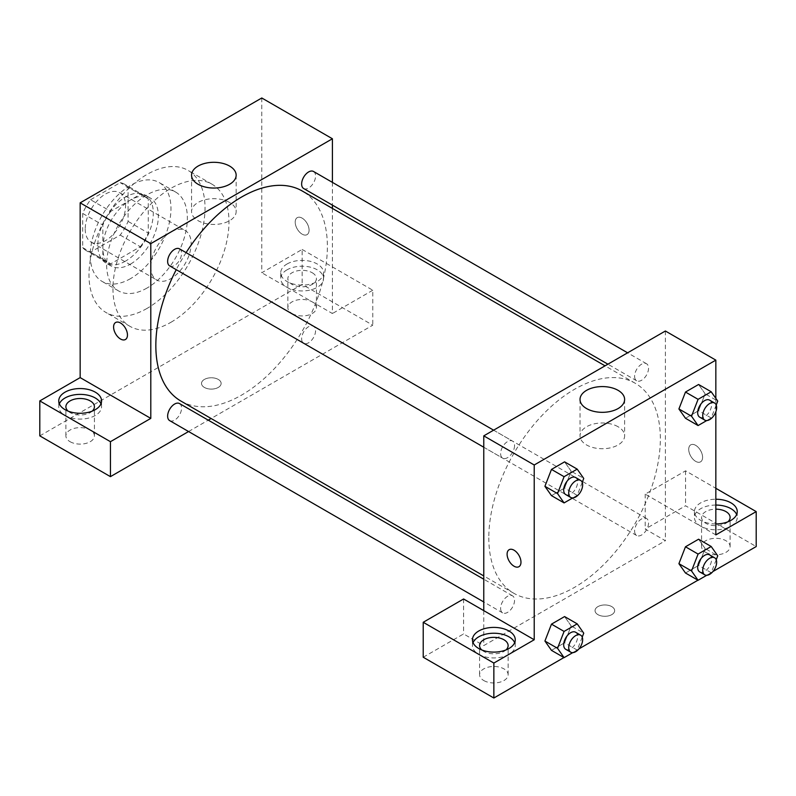 <?xml version="1.0" encoding="UTF-8"?>
<svg xmlns="http://www.w3.org/2000/svg" width="796" height="796" viewBox="0 0 796 796"><rect width="100%" height="100%" fill="white"/><g stroke="black" fill="none" stroke-linecap="round" stroke-linejoin="round"><path stroke-width="0.6" stroke-dasharray="3.98 2.98" d="M150.792 266.929A28.537 16.477 120 0 0 156.703 279.993A28.537 16.477 120 0 0 185.239 263.516A28.537 16.477 120 0 0 185.239 230.561A28.537 16.477 120 0 0 163.25 238.203A28.537 16.477 120 0 0 150.792 266.929M85.202 229.059A28.537 16.477 120 0 0 91.112 242.123A28.537 16.477 120 0 0 119.659 225.646A28.537 16.477 120 0 0 119.659 192.692A28.537 16.477 120 0 0 97.659 200.343A28.537 16.477 120 0 0 85.202 229.059M90.585 199.736L120.186 182.652A38.327 22.129 120 0 1 124.554 184.214A38.327 22.129 120 0 1 128.086 187.209L128.086 221.397A38.327 22.129 120 0 1 120.186 235.079L90.585 252.173A38.327 22.129 120 0 1 86.227 250.601A38.327 22.129 120 0 1 82.684 247.606L82.684 213.428A38.327 22.129 120 0 1 90.585 199.736L110.763 211.388L140.365 194.304L120.186 182.652M120.186 235.079L140.365 246.73L110.763 263.824L90.585 252.173M82.684 247.606L102.863 259.257L102.863 225.079L82.684 213.428M102.863 259.257A38.327 22.129 120 0 0 106.405 262.252A38.327 22.129 120 0 0 110.763 263.824M140.365 246.73A38.327 22.129 120 0 0 148.265 233.049L128.086 221.397M140.365 194.304A38.327 22.129 120 0 1 144.733 195.866A38.327 22.129 120 0 1 148.265 198.861L148.265 233.049M110.763 211.388A38.327 22.129 120 0 0 102.863 225.079M125.569 261.098A39.243 22.656 -60 0 1 105.948 263.048A39.243 22.656 -60 0 1 105.948 217.736A39.243 22.656 -60 0 1 145.19 195.08A39.243 22.656 -60 0 1 151.2 226.522A39.243 22.656 -60 0 1 125.569 261.098M130.614 264.013A39.243 22.656 120 0 0 156.245 229.437A39.243 22.656 120 0 0 150.235 197.985A39.243 22.656 120 0 0 119.997 208.502A39.243 22.656 120 0 0 102.863 247.994A39.243 22.656 120 0 0 110.992 265.954A39.243 22.656 120 0 0 130.614 264.013M148.265 198.861L128.086 187.209M130.614 278.58A57.083 32.954 -60 0 1 102.077 281.406A57.083 32.954 -60 0 1 102.067 215.497A57.083 32.954 -60 0 1 159.15 182.543A57.083 32.954 -60 0 1 167.896 228.283A57.083 32.954 -60 0 1 130.614 278.58M147.011 288.043A57.083 32.954 -60 0 1 118.465 290.868A57.083 32.954 -60 0 1 118.465 224.96A57.083 32.954 -60 0 1 175.548 192.005A57.083 32.954 -60 0 1 184.294 237.745A57.083 32.954 -60 0 1 147.011 288.043M147.011 308.43A82.048 47.372 -60 0 1 105.987 312.5A82.048 47.372 -60 0 1 105.977 217.756A82.048 47.372 -60 0 1 188.035 170.384A82.048 47.372 -60 0 1 200.612 236.133A82.048 47.372 -60 0 1 147.011 308.43M170.971 322.271A82.048 47.372 120 0 0 224.571 249.964A82.048 47.372 120 0 0 211.995 184.214A82.048 47.372 120 0 0 148.772 206.204A82.048 47.372 120 0 0 112.952 288.769A82.048 47.372 120 0 0 129.947 326.33A82.048 47.372 120 0 0 170.971 322.271M39.8 435.87L302.142 284.401L372.777 325.186L211.119 418.507M261.785 97.988L261.785 272.749L302.142 249.446L302.142 284.401M302.142 218.134A9.811 5.662 -120 0 0 297.236 217.656A9.811 5.662 -120 0 0 297.236 228.979A9.811 5.662 -120 0 0 307.047 234.641A9.811 5.662 -120 0 0 308.55 226.78A9.811 5.662 -120 0 0 302.142 218.134A9.811 5.662 60 0 1 308.55 226.78A9.811 5.662 60 0 1 307.047 234.651A9.811 5.662 60 0 1 297.236 228.979A9.811 5.662 60 0 1 297.236 217.656A9.811 5.662 60 0 1 302.142 218.144M332.41 182.383L332.41 205.129M332.41 208.433L332.41 313.534L261.785 272.749M169.677 265.894A9.851 5.681 120 0 0 177.269 263.257A9.851 5.681 120 0 0 181.568 253.357A9.851 5.681 120 0 0 179.528 248.85M301.634 338.758A9.851 5.681 120 0 0 303.674 343.265A9.851 5.681 120 0 0 313.525 337.574A9.851 5.681 120 0 0 313.525 326.211A9.851 5.681 120 0 0 305.933 328.848A9.851 5.681 120 0 0 301.634 338.758M188.572 431.531L208.263 420.159M302.142 249.446L372.777 290.232L372.777 325.186M372.777 290.232L332.41 313.534M303.674 188.533A9.851 5.681 120 0 0 313.525 182.851A9.851 5.681 120 0 0 313.525 171.478M169.677 420.626A9.851 5.681 120 0 0 179.528 414.945A9.851 5.681 120 0 0 179.528 403.572M180.961 401.094A121.291 70.028 120 0 0 302.251 331.066A121.291 70.028 120 0 0 302.251 191.01M186.085 252.631A121.291 70.028 120 0 0 176.234 269.685M287.008 264.013A21.402 12.358 180 0 1 310.331 261.337A21.402 12.358 180 0 1 323.544 272.749A21.402 12.358 180 0 1 302.142 285.107A21.402 12.358 180 0 1 280.739 272.749A21.402 12.358 180 0 1 287.008 264.013M59.362 403.831A21.402 12.358 0 0 0 58.755 406.736A21.402 12.358 0 0 0 80.157 419.094A21.402 12.358 0 0 0 101.57 406.736A21.402 12.358 0 0 0 100.963 403.831M92.256 411.104A14.268 8.239 180 0 1 70.068 412.567A14.268 8.239 180 0 1 68.058 411.104M70.068 441.69A14.268 8.239 0 0 0 85.62 443.481A14.268 8.239 0 0 0 94.425 435.87A14.268 8.239 0 0 0 80.157 427.631A14.268 8.239 0 0 0 65.889 435.87A14.268 8.239 0 0 0 70.068 441.69M287.008 269.844A21.402 12.358 0 0 0 280.739 278.58A21.402 12.358 0 0 0 302.142 290.938A21.402 12.358 0 0 0 323.544 278.58A21.402 12.358 0 0 0 310.331 267.157A21.402 12.358 0 0 0 287.008 269.844M312.231 272.749A14.268 8.239 180 0 1 316.41 278.58A14.268 8.239 180 0 1 307.604 286.192A14.268 8.239 180 0 1 292.052 284.401A14.268 8.239 180 0 1 287.873 278.58A14.268 8.239 180 0 1 296.679 270.968A14.268 8.239 180 0 1 312.231 272.749M292.052 313.534A14.268 8.239 0 0 0 307.604 315.315A14.268 8.239 0 0 0 316.41 307.704A14.268 8.239 0 0 0 302.142 299.465A14.268 8.239 0 0 0 287.873 307.704A14.268 8.239 0 0 0 292.052 313.534M204.393 387.443A9.811 5.662 0 0 0 215.089 388.667A9.811 5.662 0 0 0 221.139 383.433A9.811 5.662 0 0 0 211.328 377.772A9.811 5.662 0 0 0 201.517 383.433A9.811 5.662 0 0 0 204.393 387.443A9.811 5.662 180 0 1 201.517 383.433A9.811 5.662 180 0 1 211.328 377.772A9.811 5.662 180 0 1 221.139 383.433A9.811 5.662 180 0 1 215.089 388.667A9.811 5.662 180 0 1 204.393 387.443M229.616 202.473A22.298 12.875 0 0 0 205.318 199.677A22.298 12.875 0 0 0 191.557 211.567A22.298 12.875 0 0 0 213.855 224.442A22.298 12.875 0 0 0 236.153 211.567A22.298 12.875 0 0 0 229.616 202.473M125.43 339.504L125.43 339.504A9.811 5.662 -120 0 0 125.43 328.171A9.811 5.662 -120 0 0 115.619 322.509L115.619 322.509M488.814 537.807A121.291 70.028 120 0 0 513.927 593.338A121.291 70.028 120 0 0 635.228 523.31A121.291 70.028 120 0 0 635.218 383.254A121.291 70.028 120 0 0 541.758 415.751A121.291 70.028 120 0 0 488.814 537.807M514.544 445.591A9.851 5.681 -60 0 1 510.246 455.501A9.851 5.681 -60 0 1 502.654 458.138A9.851 5.681 -60 0 1 502.654 446.775A9.851 5.681 -60 0 1 512.505 441.084A9.851 5.681 -60 0 1 514.544 445.591M634.611 531.002A9.851 5.681 120 0 0 636.651 535.509A9.851 5.681 120 0 0 646.501 529.818A9.851 5.681 120 0 0 646.501 518.455A9.851 5.681 120 0 0 638.909 521.091A9.851 5.681 120 0 0 634.611 531.002M500.614 608.363A9.851 5.681 120 0 0 502.654 612.87A9.851 5.681 120 0 0 512.505 607.179A9.851 5.681 120 0 0 512.505 595.816A9.851 5.681 120 0 0 504.913 598.453A9.851 5.681 120 0 0 500.614 608.363M634.611 376.269A9.851 5.681 120 0 0 636.651 380.777A9.851 5.681 120 0 0 646.501 375.095A9.851 5.681 120 0 0 646.501 363.722A9.851 5.681 120 0 0 638.909 366.359A9.851 5.681 120 0 0 634.611 376.269M483.769 610.632L483.769 645.586L665.386 540.723L645.208 529.071L685.565 505.768L756.2 546.553M665.386 331.007L665.386 540.723M597.915 614.641A9.811 5.662 0 0 0 608.602 615.865A9.811 5.662 0 0 0 614.661 610.632A9.811 5.662 0 0 0 604.851 604.97A9.811 5.662 0 0 0 595.04 610.632A9.811 5.662 0 0 0 597.915 614.641M705.753 552.374A14.268 8.239 0 0 0 721.295 554.165A14.268 8.239 0 0 0 730.111 546.553A14.268 8.239 0 0 0 715.843 538.315A14.268 8.239 0 0 0 701.575 546.553A14.268 8.239 0 0 0 705.753 552.374M483.769 680.54A14.268 8.239 0 0 0 499.321 682.321A14.268 8.239 0 0 0 508.127 674.71A14.268 8.239 0 0 0 493.858 666.471A14.268 8.239 0 0 0 479.59 674.71A14.268 8.239 0 0 0 483.769 680.54M563.936 657.556L578.941 648.889M697.933 580.194L712.937 571.528M423.223 657.237L463.59 633.934L483.769 645.586M597.915 614.631A9.811 5.662 180 0 1 595.04 610.632A9.811 5.662 180 0 1 604.851 604.96A9.811 5.662 180 0 1 614.661 610.632A9.811 5.662 180 0 1 608.602 615.855A9.811 5.662 180 0 1 597.915 614.631M727.942 521.788A14.268 8.239 180 0 1 705.753 523.251A14.268 8.239 180 0 1 701.575 517.42A14.268 8.239 180 0 1 715.843 509.181M715.843 505.062A21.402 12.358 0 0 0 700.709 508.684A21.402 12.358 0 0 0 694.43 517.42A21.402 12.358 0 0 0 715.843 529.778A21.402 12.358 0 0 0 737.245 517.42A21.402 12.358 0 0 0 736.638 514.514M715.843 523.957A21.402 12.358 180 0 1 694.43 511.599A21.402 12.358 180 0 1 700.709 502.863A21.402 12.358 180 0 1 715.843 499.241M505.957 649.954A14.268 8.239 180 0 1 483.769 651.407A14.268 8.239 180 0 1 481.759 649.954M473.053 642.67A21.402 12.358 0 0 0 472.456 645.586A21.402 12.358 0 0 0 493.858 657.944A21.402 12.358 0 0 0 515.261 645.586A21.402 12.358 0 0 0 514.654 642.67M463.59 598.98L463.59 633.934M715.843 534.902L645.208 494.117L685.565 470.824L715.843 488.296M685.565 470.824L685.565 505.768M645.208 494.117L645.208 529.071M678.918 563.668L685.485 546.782M705.137 548.534L698.58 539.21L705.147 548.524L698.57 565.429L685.475 573.001L698.58 565.429L705.137 548.534L717.743 555.817M705.147 393.791L698.58 384.488L705.137 393.811L698.57 410.696L685.475 418.268L698.58 410.706L705.137 393.811L717.743 401.094M678.918 408.945L685.485 392.06M571.15 471.152L564.583 461.849L571.14 471.172L564.573 488.067L551.479 495.629L564.583 488.067L571.14 471.172L583.747 478.456M544.922 486.306L551.489 469.421M544.922 641.039L551.489 624.144M571.14 625.905L564.583 616.572L571.15 625.885L564.573 642.79L551.479 650.362L564.583 642.79L571.14 625.905L583.747 633.178M715.843 398.378L715.843 411.781M618.094 426.755A22.298 12.875 0 0 0 593.796 423.96A22.298 12.875 0 0 0 580.025 435.85A22.298 12.875 0 0 0 602.323 448.725A22.298 12.875 0 0 0 624.621 435.85A22.298 12.875 0 0 0 618.094 426.755M518.942 566.692L518.942 566.692A9.811 5.662 -120 0 0 518.942 555.369A9.811 5.662 -120 0 0 509.132 549.698A9.811 5.662 -120 0 0 509.132 549.708L509.132 549.698M695.654 445.332A9.811 5.662 -120 0 0 690.759 444.845A9.811 5.662 -120 0 0 690.759 456.178A9.811 5.662 -120 0 0 700.56 461.839A9.811 5.662 -120 0 0 702.072 453.979A9.811 5.662 -120 0 0 695.654 445.332A9.811 5.662 60 0 1 702.062 453.979A9.811 5.662 60 0 1 700.56 461.839A9.811 5.662 60 0 1 690.749 456.178A9.811 5.662 60 0 1 690.749 444.845A9.811 5.662 60 0 1 695.654 445.332M582.224 482.386L577.2 495.341L572.742 497.918M565.717 494.545A9.851 5.681 120 0 0 575.568 488.863A9.851 5.681 120 0 0 575.568 477.491M577.2 495.341L564.583 488.067M716.221 405.025L711.196 417.98L706.739 420.557M699.714 417.184A9.851 5.681 120 0 0 709.564 411.502A9.851 5.681 120 0 0 709.564 400.129M711.196 417.98L698.58 410.706M582.224 637.118L577.2 650.073L572.742 652.65M565.717 649.277A9.851 5.681 120 0 0 575.568 643.596A9.851 5.681 120 0 0 575.568 632.223M577.2 650.073L564.583 642.79M716.221 559.757L711.196 572.712L706.739 575.289M699.714 571.916A9.851 5.681 120 0 0 709.564 566.225A9.851 5.681 120 0 0 709.564 554.862M711.196 572.712L698.58 565.429M91.112 242.123L156.703 279.993M119.659 192.692L185.239 230.561M150.235 197.985L145.19 195.08M110.992 265.954L105.948 263.048M144.733 195.866L124.554 184.214M106.405 262.252L86.227 250.601M175.548 192.005L159.15 182.543M118.465 290.868L102.077 281.406M211.995 184.214L188.035 170.384M129.947 326.33L105.987 312.5M58.755 400.915L58.755 406.736M101.57 400.915L101.57 406.736M94.425 435.87L94.425 406.736M65.889 435.87L65.889 406.736M280.739 272.749L280.739 278.58M323.544 272.749L323.544 278.58M316.41 307.704L316.41 278.58M287.873 307.704L287.873 278.58M191.557 175.17L191.557 211.567M236.153 175.17L236.153 211.567M635.218 383.254L605.06 365.842M513.927 593.338L483.769 575.926M483.769 447.233L502.654 458.138M493.61 430.178L512.505 441.084M646.501 518.455L313.525 326.211M636.651 535.509L303.674 343.265M512.505 595.816L483.769 579.219M502.654 612.87L483.769 601.965M646.501 363.722L627.606 352.817M636.651 380.777L607.915 364.19M730.111 546.553L730.111 517.42M701.575 546.553L701.575 517.42M694.43 511.599L694.43 517.42M737.245 511.599L737.245 517.42M508.127 674.71L508.127 645.586M479.59 674.71L479.59 645.586M472.456 639.755L472.456 645.586M515.261 639.755L515.261 645.586M580.025 399.453L580.025 435.85M624.621 399.453L624.621 435.85"/><path stroke-width="1.19" d="M39.8 400.915L110.435 441.69L150.792 418.388L80.157 377.612L39.8 400.915L39.8 435.87L110.435 476.645L188.572 431.531M80.157 377.612L80.157 202.841L261.785 97.988L332.41 138.763L332.41 182.383M332.41 205.129L332.41 208.433M493.61 430.178L179.528 248.85A9.851 5.681 120 0 0 169.677 254.531A9.851 5.681 120 0 0 169.677 265.894L483.769 447.233M110.435 441.69L110.435 476.645M208.263 420.159L211.119 418.507M150.792 418.388L150.792 243.626L332.41 138.763M627.606 352.817L313.525 171.478A9.851 5.681 120 0 0 305.933 174.115A9.851 5.681 120 0 0 301.634 184.025A9.851 5.681 120 0 0 303.674 188.533L607.915 364.19M483.769 579.219L179.528 403.572A9.851 5.681 120 0 0 171.936 406.209A9.851 5.681 120 0 0 167.638 416.119A9.851 5.681 120 0 0 169.677 420.626L483.769 601.965M176.234 269.685A121.291 70.028 120 0 0 155.837 345.573A121.291 70.028 120 0 0 180.961 401.094L483.769 575.926M605.06 365.842L302.251 191.01A121.291 70.028 120 0 0 186.085 252.631M115.619 322.509A9.811 5.662 -120 0 0 114.117 330.37A9.811 5.662 -120 0 0 120.524 339.016A9.811 5.662 60 0 1 114.117 330.37A9.811 5.662 60 0 1 115.619 322.509A9.811 5.662 60 0 1 125.43 328.171A9.811 5.662 60 0 1 125.43 339.504A9.811 5.662 60 0 1 120.524 339.016A9.811 5.662 -120 0 0 125.43 339.504M150.792 243.626L80.157 202.841M229.616 166.075A22.298 12.875 180 0 1 236.153 175.17A22.298 12.875 180 0 1 213.855 188.045A22.298 12.875 180 0 1 191.557 175.17A22.298 12.875 180 0 1 205.318 163.279A22.298 12.875 180 0 1 229.616 166.075M65.023 392.179A21.402 12.358 180 0 1 88.356 389.493A21.402 12.358 180 0 1 101.57 400.915A21.402 12.358 180 0 1 80.157 413.273A21.402 12.358 180 0 1 58.755 400.915A21.402 12.358 180 0 1 65.023 392.179M100.963 403.831A21.402 12.358 0 0 0 85.948 394.846A21.402 12.358 0 0 0 65.023 398A21.402 12.358 0 0 0 59.362 403.831M68.058 411.104A14.268 8.239 180 0 1 65.889 406.736A14.268 8.239 180 0 1 74.705 399.124A14.268 8.239 180 0 1 90.246 400.915A14.268 8.239 180 0 1 94.425 406.736A14.268 8.239 180 0 1 92.256 411.104M483.769 610.632L463.59 598.98L423.223 622.283L493.858 663.058L534.216 639.755L483.769 610.632L483.769 435.86L665.386 331.007L715.843 360.13L715.843 398.378M423.223 622.283L423.223 657.237L493.858 698.012L563.936 657.556M578.941 648.889L697.933 580.194M712.937 571.528L756.2 546.553L756.2 511.599L715.843 534.902L715.843 411.781M715.843 509.181A14.268 8.239 180 0 1 725.932 511.599A14.268 8.239 180 0 1 730.111 517.42A14.268 8.239 180 0 1 727.942 521.788M736.638 514.514A21.402 12.358 0 0 0 715.843 505.062M715.843 499.241A21.402 12.358 180 0 1 737.245 511.599A21.402 12.358 180 0 1 715.843 523.957M481.759 649.954A14.268 8.239 180 0 1 479.59 645.586A14.268 8.239 180 0 1 493.858 637.347A14.268 8.239 180 0 1 508.127 645.586A14.268 8.239 180 0 1 505.957 649.954M514.654 642.67A21.402 12.358 0 0 0 499.639 633.686A21.402 12.358 0 0 0 478.724 636.85A21.402 12.358 0 0 0 473.053 642.67M478.724 631.019A21.402 12.358 180 0 1 502.047 628.342A21.402 12.358 180 0 1 515.261 639.755A21.402 12.358 180 0 1 493.858 652.113A21.402 12.358 180 0 1 472.456 639.755A21.402 12.358 180 0 1 478.724 631.019M493.858 663.058L493.858 698.012M715.843 488.296L756.2 511.599M706.739 575.289L698.082 580.274L691.535 570.951L698.082 554.066L685.475 546.782L698.58 539.21L685.475 546.782L678.918 563.668L685.475 573.001L678.908 563.687M706.739 420.557L698.082 425.552L685.475 418.268L678.908 408.965M698.082 425.552L691.535 416.228L698.082 399.333L685.475 392.05L698.58 384.488L685.475 392.05L678.918 408.945L685.475 418.268M572.742 497.918L564.085 502.913L551.479 495.629L544.912 486.326L551.479 469.421L564.583 461.849L551.479 469.421L564.085 476.695L577.2 469.133L583.747 478.456L582.224 482.386M564.085 631.427L551.479 624.144L564.583 616.572L551.479 624.144L544.922 641.039L551.479 650.362L544.922 641.039L557.538 648.312L564.085 631.427L577.2 623.855L583.747 633.178L582.224 637.118M534.216 639.755L534.216 464.993L715.843 360.13M618.094 390.348A22.298 12.875 180 0 1 624.621 399.453A22.298 12.875 180 0 1 602.323 412.328A22.298 12.875 180 0 1 580.025 399.453A22.298 12.875 180 0 1 593.796 387.562A22.298 12.875 180 0 1 618.094 390.348M534.216 464.993L483.769 435.86M509.132 549.708A9.811 5.662 -120 0 0 507.629 557.568A9.811 5.662 -120 0 0 514.037 566.205A9.811 5.662 60 0 1 507.629 557.568A9.811 5.662 60 0 1 509.132 549.708A9.811 5.662 60 0 1 518.942 555.369A9.811 5.662 60 0 1 518.942 566.692A9.811 5.662 60 0 1 514.037 566.215A9.811 5.662 -120 0 0 518.942 566.692M564.085 502.913L557.538 493.59L564.085 476.695M580.612 480.406L575.568 477.491A9.851 5.681 120 0 0 567.976 480.137A9.851 5.681 120 0 0 563.677 490.038A9.851 5.681 120 0 0 565.717 494.545L570.762 497.46A9.851 5.681 120 0 0 580.612 491.779A9.851 5.681 120 0 0 580.612 480.406A9.851 5.681 120 0 0 573.02 483.043A9.851 5.681 120 0 0 568.722 492.953A9.851 5.681 120 0 0 570.762 497.46M551.479 495.629L544.922 486.306L557.538 493.59M577.2 469.133L564.583 461.849M698.082 399.333L711.196 391.771L717.743 401.094L716.221 405.025M714.609 403.045L709.564 400.129A9.851 5.681 120 0 0 701.972 402.766A9.851 5.681 120 0 0 697.674 412.676A9.851 5.681 120 0 0 699.714 417.184L704.758 420.099A9.851 5.681 120 0 0 714.609 414.418A9.851 5.681 120 0 0 714.609 403.045A9.851 5.681 120 0 0 707.017 405.681A9.851 5.681 120 0 0 702.719 415.592A9.851 5.681 120 0 0 704.758 420.099M691.535 416.228L678.918 408.945M711.196 391.771L698.58 384.488M572.742 652.65L564.085 657.645L557.538 648.312M580.612 635.138L575.568 632.223A9.851 5.681 120 0 0 567.976 634.86A9.851 5.681 120 0 0 563.677 644.77A9.851 5.681 120 0 0 565.717 649.277L570.762 652.193A9.851 5.681 120 0 0 580.612 646.501A9.851 5.681 120 0 0 580.612 635.138A9.851 5.681 120 0 0 573.02 637.775A9.851 5.681 120 0 0 568.722 647.685A9.851 5.681 120 0 0 570.762 652.193M564.085 657.645L551.479 650.362M577.2 623.855L564.583 616.572M698.082 554.066L711.196 546.494L717.743 555.817L716.221 559.757M714.609 557.777L709.564 554.862A9.851 5.681 120 0 0 701.972 557.498A9.851 5.681 120 0 0 697.674 567.409A9.851 5.681 120 0 0 699.714 571.916L704.758 574.831A9.851 5.681 120 0 0 714.609 569.14A9.851 5.681 120 0 0 714.609 557.777A9.851 5.681 120 0 0 707.017 560.414A9.851 5.681 120 0 0 702.719 570.324A9.851 5.681 120 0 0 704.758 574.831M698.082 580.274L685.475 573.001M691.535 570.951L678.918 563.668M711.196 546.494L698.58 539.21"/></g></svg>
